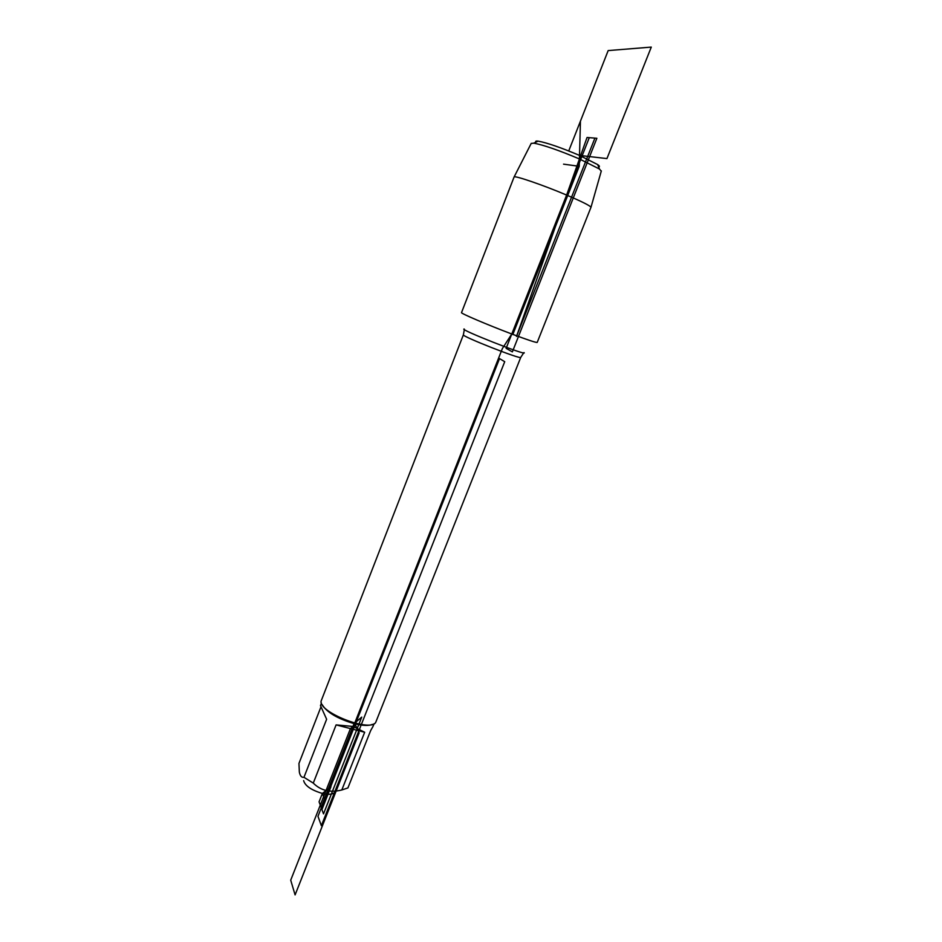 <?xml version="1.0" encoding="UTF-8"?>
<svg xmlns="http://www.w3.org/2000/svg" width="942" height="942" viewBox="0 0 942 942"><rect width="100%" height="100%" fill="white"/><g stroke="black" fill="none" stroke-linecap="round" stroke-linejoin="round"><path stroke-width="1.41" d="M463.393 334.787L321.14 701.001C318.231 712.093 369.876 732.44 375.67 722.479L520.749 357.371C521.421 359.879 460.779 336 463.393 334.787L464.335 329.535M461.521 312.603C459.979 313.109 487.791 324.978 511.789 333.998C527.614 339.921 536.08 342.723 537.211 342.417L590.987 207.275C590.069 205.674 581.944 201.612 566.625 195.065C543.11 185.079 514.426 175.259 514.096 176.978L461.521 312.603M334.304 792.705C332.232 794.506 328.252 794.754 322.376 793.447C311.343 790.161 305.09 785.875 303.63 780.624M372.985 726.47L370.642 730.627L347.916 787.924L341.816 789.973C330.324 792.905 320.81 790.609 313.274 783.108L303.972 777.303L326.627 719.252L320.48 705.617L321.446 703.121M320.928 706.959L298.955 763.432L299.344 772.099C300.145 775.984 301.687 777.715 303.972 777.303M341.816 789.973L364.672 732.252L352.956 726.447L336.094 724.893L313.274 783.108M364.672 732.252L336.094 724.893M372.443 724.351C368.652 725.988 362.517 725.752 354.062 723.644C337.366 718.616 326.756 712.293 322.211 704.675M601.267 171.15L599.453 169.018L579.436 158.951C558.877 150.284 543.664 145.021 533.808 143.149L531.182 143.455M535.998 142.124C535.209 141.194 535.904 140.864 538.106 141.123C547.102 142.795 560.902 147.553 579.53 155.418L597.699 164.603C599.63 165.992 599.936 166.746 598.594 166.864M498.624 358.054L317.972 816.314L321.363 825.698L504.724 361.693L498.624 358.054L502.369 348.552L511.789 333.998L512.813 334.528L579.236 166.298L563.552 164.155L579.236 166.298L580.437 121.153L568.732 150.955L608.167 50.585L651.287 47.1L606.942 158.586L579.53 155.418M322.376 793.447L330.983 786.664L321.94 809.59L319.067 801.842L322.376 793.447L325.143 800.771L499.531 358.596M354.062 723.644L361.728 717.109L323.518 813.876L321.081 807.294L354.062 723.644M290.713 880.181L350.436 728.59L355.216 724.516L359.149 732.841L295.093 894.9L290.713 880.181M506.125 348.352L589.28 137.662L596.875 138.274L512.377 351.872L506.125 348.352M587.043 137.485L516.487 336.471L594.908 138.121L587.043 137.485L516.487 336.471M464.324 329.041C456.752 328.487 529.439 357.124 524.011 352.555M520.749 357.371L523.681 352.885M374.068 723.727L372.891 726.694M531.253 143.325L514.096 176.978M601.326 170.926L590.987 207.275M538.106 141.123L533.808 143.149M597.699 164.603L599.453 169.018"/></g></svg>
